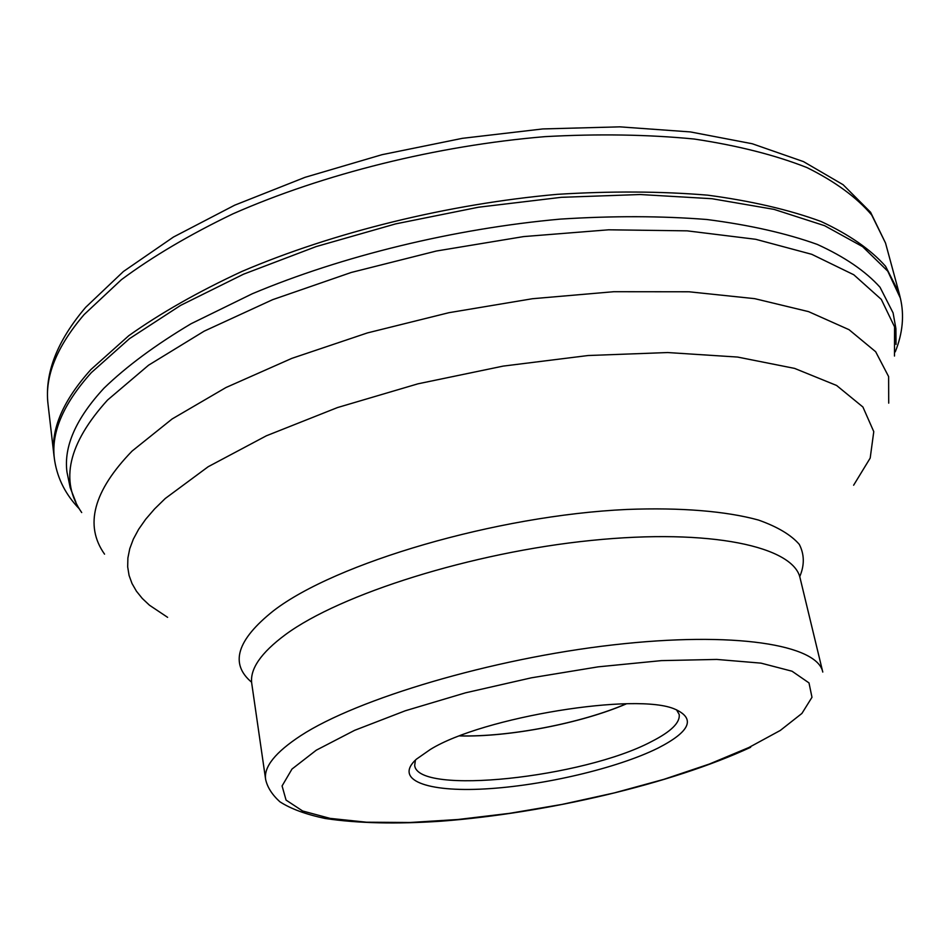 <?xml version="1.0" encoding="UTF-8"?>
<svg xmlns="http://www.w3.org/2000/svg" width="950" height="950" viewBox="0 0 950 950"><rect width="100%" height="100%" fill="white"/><g stroke="black" fill="none" stroke-linecap="round" stroke-linejoin="round"><path stroke-width="1.43" d="M54.578 460.026L53.996 455.774C50.611 429.447 62.914 400.71 90.915 369.538L128.761 335.706C160.384 313.227 198.051 291.816 241.787 271.498C333.486 232.299 448.127 204.048 557.27 194.334C610.981 191.009 661.117 191.283 707.679 195.166C751.331 200.984 789.094 209.748 820.99 221.457C849.122 234.543 870.663 249.494 885.59 266.309L899.104 293.039L900.137 297.196M430.314 749.479L416.361 759.204C393.395 780.045 427.037 792.252 484.951 788.928C542.759 785.757 617.227 768.336 658.018 748.089C690.116 731.607 695.887 718.687 675.331 709.341C637.64 691.897 482.553 716.977 430.314 749.479M415.435 760.071L414.687 765.356C417.264 795.744 583.751 777.646 651.403 741.617C671.021 731.666 680.271 722.594 679.179 714.424L676.519 709.793M626.489 703.796C581.424 723.318 508.749 737.307 459.657 735.918M459.848 735.846C508.832 737.236 581.317 723.271 626.288 703.796M84.099 314.593C56.549 346.857 44.519 376.77 48.046 404.332C44.436 373.433 56.976 341.109 85.654 307.337L123.429 271.486L173.482 237.025L234.65 205.2L305.009 177.341L381.971 154.696L462.365 138.332L542.771 128.939L619.804 126.849L690.436 131.931L752.234 143.747L803.474 161.607L843.113 184.716L870.568 212.242L885.531 243.058L871.708 215.021C856.639 197.315 835.038 181.498 806.93 167.568C775.105 155.04 737.509 145.528 694.129 139.021C647.888 134.508 598.156 133.713 544.932 136.646C436.834 145.671 323.499 173.933 232.928 213.845C189.751 234.602 152.57 256.536 121.398 279.68L84.099 314.593M79.432 508.974C65.93 495.057 57.689 479.061 54.72 460.976C50.303 434.138 62.522 404.676 91.378 372.59L129.509 338.639L180.643 305.366L243.533 274.194L316.136 246.584L395.628 223.891L478.574 207.207L561.308 197.315L640.193 194.524L711.977 198.716L774.06 209.38L824.612 225.696L862.612 246.656L887.763 271.166L900.363 298.122C904.424 315.341 902.714 333.26 895.244 351.868M75.941 502.348L70.181 487.623L66.963 472.008C63.638 446.476 75.964 418.546 103.954 388.218C126.516 366.391 155.562 344.886 191.104 323.724L252.225 293.788C342.024 256.001 453.946 228.689 560.334 219.106C612.691 215.781 661.544 215.911 706.907 219.509C749.431 224.972 786.208 233.273 817.249 244.399C844.633 256.88 865.569 271.166 880.044 287.28L893.095 312.918L895.909 328.617L896.028 344.423M894.472 356.036L894.568 326.871L881.303 299.392L853.801 274.776L811.763 254.315L755.713 239.293L687.159 230.85L608.629 229.805L523.628 236.586L436.347 251.026L351.251 272.46L272.626 299.678L204.167 331.158L148.58 365.192L107.528 400.069C68.234 443.531 59.624 481.021 81.7 512.549M104.548 554.147C84.218 525.386 93.397 491.031 132.086 451.072L172.128 418.962L225.946 387.541L291.899 358.34L367.389 332.928L448.923 312.692L532.463 298.728L613.795 291.709L688.976 291.781L754.704 298.656L808.545 311.624L849.039 329.686L875.663 351.726L888.618 376.58L888.713 403.144M853.623 485.224L870.188 458.09L873.774 431.633L862.909 407.004L836.594 385.463L794.568 368.386L737.592 357.058L667.696 352.545L588.109 355.526L503.191 366.106L417.952 383.824L337.488 407.562L266.38 435.789L208.204 466.711L165.252 498.501L154.589 508.927L145.718 519.211L138.641 529.293L133.333 539.149L129.758 548.72L127.894 557.971L127.68 566.877L129.069 575.403L132.014 583.514L136.432 591.197L142.274 598.441L149.459 605.209L167.604 617.334M251.619 682.231C229.556 663.741 236.847 639.92 273.505 610.767C335.279 563.053 496.363 515.494 626.762 509.461C680.96 507.348 726.263 511.195 758.444 520.042C777.432 526.763 791.041 534.874 799.294 544.374C804.472 554.467 804.614 565.238 799.71 576.686M285.499 634.588C260.834 652.876 249.601 669.263 251.786 683.751L265.62 779.356C263.696 766.828 275.429 752.246 300.817 735.621C357.319 698.761 491.649 658.706 613.035 644.896C734.635 630.931 817.499 644.789 822.783 672.066L800.126 578.158C793.773 546.678 711.158 528.224 591.423 540.419C471.877 552.425 340.421 594.059 285.499 634.588M748.826 747.543L709.413 764.026L663.931 779.321L614.258 792.918L562.21 804.377L509.568 813.342L458.161 819.482L409.83 822.51L366.474 822.201L330.077 818.377L302.623 810.991L286.057 800.09L282.079 785.947L291.983 769.061L316.303 750.179L354.611 730.336L405.306 710.766L465.524 692.823L531.347 677.825L598.191 666.841L661.402 660.618L716.763 659.431L761.009 663.136L792.051 671.222L808.996 682.908L811.977 697.288L801.919 713.426L780.294 730.443L748.826 747.543M899.104 293.039L885.531 243.058M53.996 455.774L48.046 404.332M265.62 779.356C267.294 787.158 272.044 794.616 279.846 801.752C290.688 808.794 305.805 814.376 325.197 818.484C357.663 823.341 396.376 824.232 441.358 821.18C546.404 813.164 671.579 783.976 750.654 747.294"/></g></svg>
